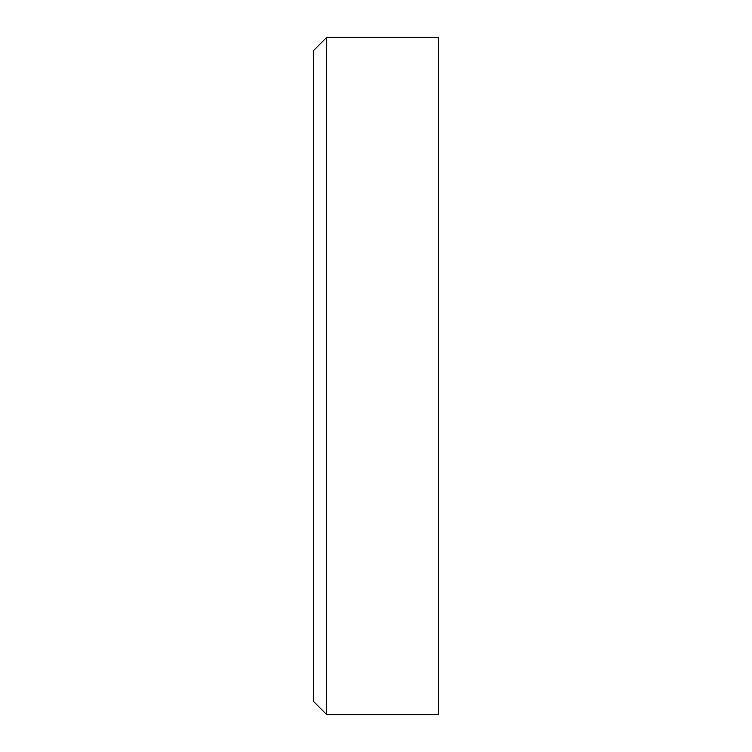 <?xml version="1.0" encoding="UTF-8"?>
<svg xmlns="http://www.w3.org/2000/svg" width="752" height="752" viewBox="0 0 752 752"><rect width="100%" height="100%" fill="white"/><g stroke="black" fill="none" stroke-linecap="round" stroke-linejoin="round"><path stroke-width="1.13" d="M438.538 376L438.538 37.6L326.471 37.6L326.471 714.4L326.471 37.6L313.462 50.619L313.462 701.381L326.471 714.4L438.538 714.4L438.538 376M313.462 649.324L313.462 102.676"/></g></svg>
